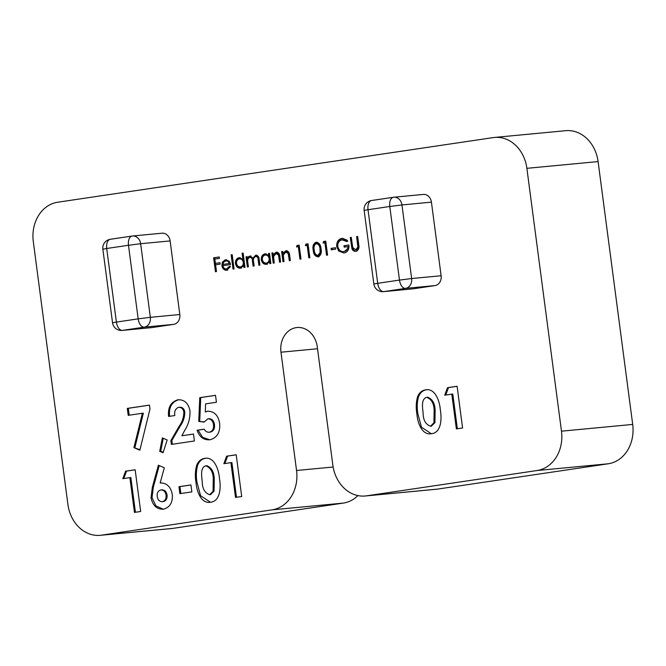 <?xml version="1.0" encoding="UTF-8"?>
<svg xmlns="http://www.w3.org/2000/svg" width="666" height="666" viewBox="0 0 666 666"><rect width="100%" height="100%" fill="white"/><g stroke="black" fill="none" stroke-linecap="round" stroke-linejoin="round"><path stroke-width="1" d="M342.582 238.345L347.486 240.368L346.728 241.508L342.099 239.835C339.094 240.559 337.637 242.749 337.737 246.42C338.669 250.116 340.751 251.831 343.981 251.557C346.428 251.14 347.769 249.492 348.002 246.595L344.164 247.161L343.972 245.737L348.851 245.013C349.275 249.484 347.685 252.148 344.081 252.997L338.736 251.107L336.713 246.628C336.472 242.041 338.22 239.294 341.949 238.403L342.291 238.361M347.71 241.417L343.315 239.718L342.099 239.835M344.372 251.515L348.884 247.66M323.127 243.015L323.618 241.483L325.749 241.167L327.58 255.078L326.548 255.228L324.9 242.749L323.127 243.015M305.403 245.646L305.894 244.114L308.025 243.798L309.856 257.709L308.816 257.859L307.176 245.379L305.403 245.646M286.08 250.707L285.839 250.724C288.22 250.832 289.494 252.397 289.668 255.411L290.351 260.597L289.319 260.756L288.261 253.679L285.831 251.998L283.316 255.12L283.999 261.547L282.967 261.696L281.626 251.532L282.659 251.382L282.9 253.213L285.98 250.716M290.293 260.614L289.244 253.588L286.971 251.89L285.831 251.998M266.4 264.335C263.686 264.435 261.988 262.887 261.313 259.698C261.172 256.452 262.412 254.487 265.051 253.813L268.731 255.369L268.481 253.488L269.514 253.33L270.854 263.495L269.822 263.653L269.588 261.888L266.167 264.36M240.551 268.173C237.837 268.273 236.139 266.725 235.464 263.536C235.314 260.289 236.563 258.325 239.194 257.65L242.89 259.29L242.091 253.222L243.123 253.063L244.996 267.332L243.964 267.482L243.731 265.726L240.309 268.198M226.806 270.213C224.142 270.338 222.502 268.798 221.878 265.609L222.402 262.071L225.441 259.69L229.096 261.189L230.478 264.577L222.944 265.692C223.41 267.965 224.592 269.064 226.507 268.981L229.329 266.383L230.328 266.833L226.515 270.246M227.173 268.922L226.323 269.006L227.489 268.889L230.311 266.292M444.705 395.188L447.502 387.687L457.092 386.263L462.579 427.988L456.377 428.912L451.798 394.139L444.705 395.188M223.834 463.694L226.623 456.193L236.214 454.77L241.7 496.495L235.498 497.419L230.919 462.645L223.834 463.694M179.878 493.673L178.963 486.713L190.934 484.94L191.85 491.891L179.878 493.673M122.785 478.688L125.574 471.187L135.165 469.763L140.659 511.488L134.449 512.412L129.878 477.639L122.785 478.688M161.705 233.242A8.841 7.334 84.6 0 1 162.029 233.2A8.841 7.334 84.6 0 1 170.121 240.925L140.651 243.723L150.341 317.316L179.812 314.519L170.121 240.925M179.812 314.519A8.841 7.334 84.6 0 1 173.701 324.359L144.239 327.156L122.461 330.386L151.931 327.589L173.701 324.359M151.931 327.589A8.841 7.334 84.6 0 1 151.607 327.63L122.144 330.428A8.841 7.334 -95.4 0 0 122.461 330.386A8.841 4.928 81.6 0 1 116.392 322.094L138.17 318.856L128.48 245.263L106.71 248.493L116.392 322.094L112.546 322.777L102.855 249.184L106.71 248.493A8.841 4.928 81.6 0 1 110.323 239.285A8.841 8.841 0 0 0 102.855 249.184M169.572 416.358C168.714 407.301 171.836 401.74 178.938 399.7L177.955 399.791C184.365 399.5 188.37 403.155 189.976 410.764C190.226 417.99 188.503 424.475 184.807 430.228L181.86 435.755L193.49 434.032L194.405 440.984L171.362 444.405L170.862 440.609L179.362 425.94C182.243 421.969 183.733 417.391 183.841 412.212C183.208 408.807 181.452 407.184 178.588 407.334C175.474 408.608 174.209 411.338 174.792 415.534L168.59 416.458C167.732 407.392 170.854 401.839 177.955 399.791L178.555 399.733M128.23 415.351L127.314 408.4L149.467 405.111L149.983 408.999L139.86 450.174L133.916 447.644L142.382 413.253L128.23 415.351M357.917 495.596A35.356 29.337 84.6 0 1 343.34 503.088L272.128 509.848A35.356 29.337 -95.4 0 0 296.545 470.487L280.977 352.214A22.103 18.34 84.6 0 1 297.036 327.522A22.103 18.34 84.6 0 1 317.266 346.828L332.842 465.109A35.356 29.337 -95.4 0 0 365.209 495.995A35.356 29.337 -95.4 0 0 366.491 495.845L437.704 489.085A35.356 29.337 84.6 0 1 436.43 489.244L365.209 495.995M598.093 161.58L526.881 168.332A35.356 29.337 -95.4 0 0 494.505 137.446L565.725 130.686A35.356 29.337 84.6 0 1 598.093 161.58L632.7 424.425A35.356 29.337 84.6 0 1 608.283 463.777L537.062 470.529L366.491 495.845M537.062 470.529A35.356 29.337 -95.4 0 0 561.48 431.177L632.7 424.425M526.881 168.332L561.48 431.177M494.505 137.446A35.356 29.337 -95.4 0 0 493.231 137.596L57.717 202.223A35.356 29.337 -95.4 0 0 33.3 241.575L67.907 504.42A35.356 29.337 -95.4 0 0 100.275 535.314A35.356 29.337 -95.4 0 0 101.548 535.156L172.769 528.404A35.356 29.337 84.6 0 1 171.495 528.554L100.275 535.314M272.128 509.848L101.548 535.156M159.723 451.357L162.371 437.87L167.166 439.985L163.078 452.722L159.723 451.357L160.706 451.265L163.253 438.261M205.286 411.963L207.376 411.247C214.202 411.172 218.306 415.268 219.672 423.526C220.304 432.359 217.083 437.77 210.023 439.76C203.879 440.318 199.559 437.137 197.061 430.228L204.146 429.179C205.444 431.41 207.193 432.425 209.39 432.217C212.546 431.227 213.911 428.721 213.503 424.7C212.912 420.862 211.039 418.889 207.892 418.806L204.162 422.077L198.751 421.403L199.767 397.652L215.509 395.313L216.425 402.264L205.594 403.871L205.286 411.963L208.008 411.172M210.023 439.76L209.315 439.835M210.04 432.151L210.373 432.126C213.528 431.127 214.893 428.629 214.485 424.608L213.503 424.7M209.157 418.681L207.892 418.806M423.018 194.464A8.841 7.334 84.6 0 1 423.335 194.43A8.841 7.334 84.6 0 1 431.426 202.148L401.956 204.945L411.646 278.538L441.117 275.749L431.426 202.148M441.117 275.749A8.841 7.334 84.6 0 1 435.015 285.581L405.544 288.378L383.766 291.608L413.236 288.819L435.015 285.581M413.236 288.819A8.841 7.334 84.6 0 1 412.92 288.853L383.45 291.65A8.841 7.334 -95.4 0 0 383.766 291.608A8.841 4.928 81.6 0 1 377.705 283.316L399.475 280.086L389.785 206.485L368.015 209.723L377.705 283.316L373.851 284.007L364.16 210.406L368.015 209.723A8.841 4.928 81.6 0 1 371.628 200.508A8.841 8.841 0 0 0 364.16 210.406M161.18 482.867L160.165 482.958C166.783 482.85 170.837 486.746 172.328 494.638C172.81 502.597 169.855 507.45 163.453 509.199C156.843 509.373 152.705 505.552 151.049 497.735L152.331 487.362L158.375 465.226L164.311 467.773L160.165 482.958L160.756 482.892M163.453 509.199L162.795 509.274M210.431 502.222L200.591 495.712L197.003 482.326C195.946 476.456 196.154 470.762 197.652 465.243C199.267 461.172 201.948 458.841 205.702 458.258L204.72 458.35C214.127 456.526 218.823 469.247 219.455 478.538C221.154 487.545 220.205 501.298 210.672 502.189C201.398 504.137 196.612 491.625 196.02 482.417C194.963 476.556 195.171 470.854 196.67 465.334C198.285 461.263 200.966 458.932 204.72 458.35L205.428 458.266M210.672 502.189L209.89 502.281M431.31 433.716L421.47 427.206L417.882 413.819C416.824 407.95 417.033 402.256 418.531 396.728C420.146 392.665 422.827 390.334 426.581 389.752L425.599 389.843C435.006 388.02 439.702 400.741 440.334 410.031C442.033 419.039 441.083 432.792 431.551 433.683C422.277 435.631 417.49 423.118 416.899 413.911C415.842 408.05 416.05 402.347 417.549 396.828C419.164 392.757 421.844 390.426 425.599 389.843L426.307 389.76M431.551 433.683L430.769 433.774M215.451 271.72L213.62 257.809L219.239 256.976L219.422 258.4L214.843 259.082L215.409 263.361L219.988 262.679L220.171 264.111L215.593 264.785L216.492 271.562L215.451 271.72M233.033 269.106L231.152 254.845L232.193 254.687L234.066 268.956L233.033 269.106M250.158 256.035L252.947 258.108L255.711 255.195C257.884 255.344 259.049 256.818 259.199 259.615L259.923 265.118L258.883 265.268L258.158 259.757C258.125 257.667 257.301 256.568 255.694 256.477C253.663 257.392 252.972 259.24 253.638 262.021L254.162 265.975L253.122 266.125L252.447 260.955C252.447 258.724 251.606 257.517 249.925 257.326C247.96 258.167 247.261 259.906 247.835 262.554L248.401 266.825L247.361 266.983L246.029 256.818L247.061 256.66L247.294 258.433L248.268 256.826L250.066 256.044M259.865 265.126L259.141 259.665C259.107 257.575 258.283 256.477 256.676 256.377L255.694 256.477M254.104 265.984L253.43 260.864C253.43 258.633 252.589 257.417 250.907 257.234L249.925 257.326M276.332 252.148L276.09 252.173C278.471 252.281 279.745 253.838 279.92 256.86L280.602 262.046L279.57 262.204L278.513 255.128L276.074 253.446L273.568 256.568L274.25 262.995L273.218 263.145L271.878 252.98L272.91 252.83L273.152 254.662L276.232 252.156M280.544 262.054L279.495 255.036L277.223 253.338L276.074 253.446M296.536 246.961L297.028 245.429L299.159 245.113L300.99 259.024L299.958 259.174L298.31 246.695L296.536 246.961M318.04 256.86C315.01 256.36 313.411 254.121 313.22 250.125C312.362 246.229 313.328 243.598 316.109 242.233C319.172 242.707 320.821 244.955 321.054 248.959C321.861 252.88 320.854 255.511 318.04 256.86L317.84 256.876M331.252 249.808L331.069 248.376L335.498 247.719L335.689 249.151L331.252 249.808M355.96 251.232C354.187 251.482 352.863 250.682 351.973 248.834L350.274 237.529L351.307 237.379L352.697 247.552L355.711 249.808L357.892 247.094L356.626 236.588L357.659 236.43L358.766 244.83C359.432 248.168 358.499 250.308 355.96 251.232L355.702 251.257M356.46 249.742L355.577 249.825L356.693 249.717L358.874 247.003L357.892 247.094M608.283 463.777L437.704 489.085M343.34 503.088L172.769 528.404M129.204 415.209L128.297 408.308L127.314 408.4M128.297 408.308L149.475 405.161M139.968 449.708L133.916 447.644M134.898 447.552L143.365 413.161L142.382 413.253M163.22 452.289L160.706 451.265M172.336 444.264L171.845 440.517L180.344 425.849C183.225 421.878 184.715 417.299 184.823 412.121C184.191 408.716 182.434 407.093 179.57 407.242L178.588 407.334M193.498 434.082L181.86 435.755M171.845 440.517L170.862 440.609M184.823 412.121L183.841 412.212M204.279 421.878L198.751 421.403M199.733 421.312L200.749 397.552L199.767 397.652M200.749 397.552L215.509 395.363M209.865 439.776L202.647 437.346L198.043 430.136L197.061 430.228M198.043 430.136L204.179 429.229M214.485 424.608C213.894 420.77 212.021 418.797 208.874 418.714M123.784 478.538L126.557 471.095L125.574 471.187M126.557 471.095L135.173 469.813M135.431 512.262L130.861 477.547L129.878 477.639M163.353 509.207L155.944 505.935L152.031 497.644L153.313 487.271L152.331 487.362M153.313 487.271L159.232 465.592M152.031 497.644L151.049 497.735M167.049 495.038L166.067 495.129C165.451 491.641 163.686 489.918 160.781 489.96C158.058 490.809 156.86 492.973 157.201 496.445C157.8 499.875 159.515 501.631 162.354 501.723L163.337 501.631C166.125 500.774 167.366 498.576 167.049 495.038C166.433 491.541 164.669 489.818 161.763 489.868L160.897 489.951M160.781 489.96L161.763 489.868M162.354 501.723C165.143 500.865 166.383 498.668 166.067 495.129M180.852 493.523L179.945 486.621L178.963 486.713M179.945 486.621L190.942 484.99M197.652 465.243L196.67 465.334M197.003 482.326L196.02 482.417M210.481 494.63L214.052 491.183L214.236 479.37C214.219 472.244 211.746 467.698 206.843 465.725L206.06 465.8M214.236 479.37L213.253 479.462C213.237 472.344 210.764 467.79 205.861 465.817L206.843 465.725M214.052 491.183L213.07 491.275L213.253 479.462M210.647 494.613L209.665 494.705L213.07 491.275M205.861 465.817C200.091 467.365 201.673 476.273 202.239 481.585C202.281 488.586 204.762 492.957 209.665 494.705L210.548 494.622M224.833 463.544L227.605 456.102L226.623 456.193M227.605 456.102L236.214 454.82M236.472 497.269L231.901 462.554L230.919 462.645M418.531 396.728L417.549 396.828M417.882 413.819L416.899 413.911M431.36 426.123L434.931 422.677L435.114 410.864C435.098 403.738 432.625 399.192 427.722 397.219L426.939 397.294M435.114 410.864L434.132 410.955C434.115 403.837 431.643 399.284 426.74 397.311L427.722 397.219M434.931 422.677L433.949 422.768L434.132 410.955M431.526 426.107L430.544 426.198L433.949 422.768M426.74 397.311C420.97 398.859 422.552 407.767 423.118 413.078C423.16 420.08 425.641 424.45 430.544 426.198L431.426 426.115M445.712 395.038L448.484 387.595L447.502 387.687M448.484 387.595L457.092 386.313M457.351 428.762L452.78 394.047L451.798 394.139M216.433 271.57L214.602 257.717L213.62 257.809M214.602 257.717L219.247 257.026M219.996 262.729L215.409 263.361M227.789 270.121C225.125 270.238 223.485 268.706 222.86 265.518L221.878 265.609M222.86 265.518L223.385 261.979L222.402 262.071M223.385 261.979L226.423 259.598M222.885 264.435L229.279 263.486C228.563 261.605 227.356 260.756 225.666 260.93L223.618 262.204L222.885 264.435L229.279 263.486M230.261 263.386C229.545 261.513 228.338 260.664 226.648 260.839L225.666 260.93M234.007 268.964L232.134 254.745L231.152 254.845M242.89 259.29L243.873 259.199L243.073 253.13L242.091 253.222M244.938 267.341L244.713 265.634L243.731 265.726M241.533 268.082C238.819 268.182 237.121 266.633 236.447 263.445L235.464 263.536M236.447 263.445C236.297 260.198 237.546 258.233 240.176 257.559M241.159 266.85L241.408 266.825C243.456 266.333 244.414 264.835 244.28 262.329C243.764 259.865 242.457 258.691 240.359 258.799L239.377 258.891C237.354 259.407 236.397 260.905 236.497 263.395C237.046 265.817 238.353 266.991 240.426 266.916C242.474 266.425 243.431 264.926 243.298 262.429C242.782 259.956 241.475 258.783 239.377 258.891M244.28 262.329L243.298 262.429M248.335 266.833L247.011 256.726L246.029 256.818M248.268 256.826L249.25 256.735L248.276 258.333L247.294 258.433M249.25 256.735L250.924 255.96M253.796 258.033L252.947 258.108M253.929 258.017L256.693 255.103M256.676 256.377L255.91 256.452M250.907 257.234L250.075 257.317M268.731 255.369L269.713 255.269L269.464 253.388L268.481 253.488M270.796 263.503L270.571 261.796L269.588 261.888M267.382 264.244C264.668 264.344 262.97 262.795 262.296 259.607L261.313 259.698M262.296 259.607C262.154 256.36 263.395 254.395 266.034 253.721M267.008 263.012L267.257 262.987C269.305 262.496 270.263 260.997 270.138 258.5C269.622 256.027 268.315 254.853 266.209 254.961L265.226 255.061C263.203 255.569 262.246 257.068 262.354 259.565C262.895 261.988 264.202 263.162 266.275 263.087C268.323 262.587 269.28 261.089 269.156 258.591C268.639 256.119 267.332 254.945 265.226 255.061M270.138 258.5L269.156 258.591M274.192 263.003L272.86 252.889L271.878 252.98M277.073 252.081L274.134 254.57L273.152 254.662M279.495 255.036L278.513 255.128M277.056 253.355L276.365 253.421M283.941 261.555L282.609 251.44L281.626 251.532M286.821 250.632L283.882 253.122L282.9 253.213M289.244 253.588L288.261 253.679M286.813 251.906L286.114 251.973M297.536 246.811L298.01 245.338L297.028 245.429M298.01 245.338L299.167 245.163M300.932 259.032L299.292 246.603L298.31 246.695M306.402 245.496L306.876 244.022L305.894 244.114M306.876 244.022L308.025 243.848M309.798 257.717L308.158 245.288L307.176 245.379M319.022 256.768C315.992 256.268 314.394 254.021 314.202 250.033L313.22 250.125M314.202 250.033C313.345 246.129 314.31 243.506 317.091 242.141M317.882 255.428L318.864 255.336L321.02 252.58L320.995 249.017C320.862 245.912 319.63 244.089 317.316 243.565L316.333 243.656C314.227 244.83 313.528 246.928 314.252 249.966C314.344 253.088 315.551 254.911 317.882 255.428L320.038 252.672L320.013 249.109C319.88 246.004 318.648 244.189 316.333 243.656M320.995 249.017L320.013 249.109M321.02 252.58L320.038 252.672M324.134 242.865L324.6 241.392L323.618 241.483M324.6 241.392L325.757 241.217M327.522 255.086L325.882 242.657L324.9 242.749M332.226 249.658L332.051 248.285L331.069 248.376M332.051 248.285L335.506 247.769M348.951 246.503L348.002 246.595M345.138 247.019L344.955 245.646L343.972 245.737M344.955 245.646L348.851 245.063M344.18 252.972L338.736 251.107M339.718 251.007L337.695 246.537L336.713 246.628M337.695 246.537C337.454 241.941 339.202 239.202 342.932 238.311M356.943 251.14C355.169 251.39 353.846 250.591 352.955 248.734L351.257 237.437L350.274 237.529M358.874 247.003L357.609 236.497L356.626 236.588M352.955 248.734L351.973 248.834M280.977 352.214L317.524 348.743M296.545 470.487L333.133 467.024M180.344 425.849L179.362 425.94M162.029 233.2L132.559 235.997A8.841 8.841 0 0 0 132.093 236.055A8.841 4.928 81.6 0 0 128.48 245.263L140.651 243.723A8.841 7.334 -95.4 0 0 132.559 235.997A8.841 7.334 -95.4 0 0 132.243 236.039A8.841 4.928 81.6 0 0 132.093 236.055L110.323 239.285A8.841 4.928 81.6 0 1 110.464 239.269L131.951 236.08M423.335 194.43L393.864 197.219A8.841 8.841 0 0 0 393.406 197.278A8.841 4.928 81.6 0 0 389.785 206.485L401.956 204.945A8.841 7.334 -95.4 0 0 393.864 197.219A8.841 7.334 -95.4 0 0 393.548 197.261A8.841 4.928 81.6 0 0 393.406 197.278L371.628 200.508A8.841 4.928 81.6 0 1 371.77 200.491L393.256 197.303M144.239 327.156A8.841 7.334 -95.4 0 0 150.341 317.316L138.17 318.856A8.841 4.928 81.6 0 0 144.239 327.156M405.544 288.378A8.841 7.334 -95.4 0 0 411.646 278.538L399.475 280.086A8.841 4.928 81.6 0 0 405.544 288.378M259.141 259.665L258.158 259.757M253.43 260.864L252.447 260.955M279.92 257.326L278.937 257.417M289.668 255.877L288.686 255.977M352.364 245.837L351.382 245.929M358.708 244.83L357.725 244.922M112.546 322.777A8.841 8.841 0 0 0 122.144 330.428M373.851 284.007A8.841 8.841 0 0 0 383.45 291.65"/></g></svg>
